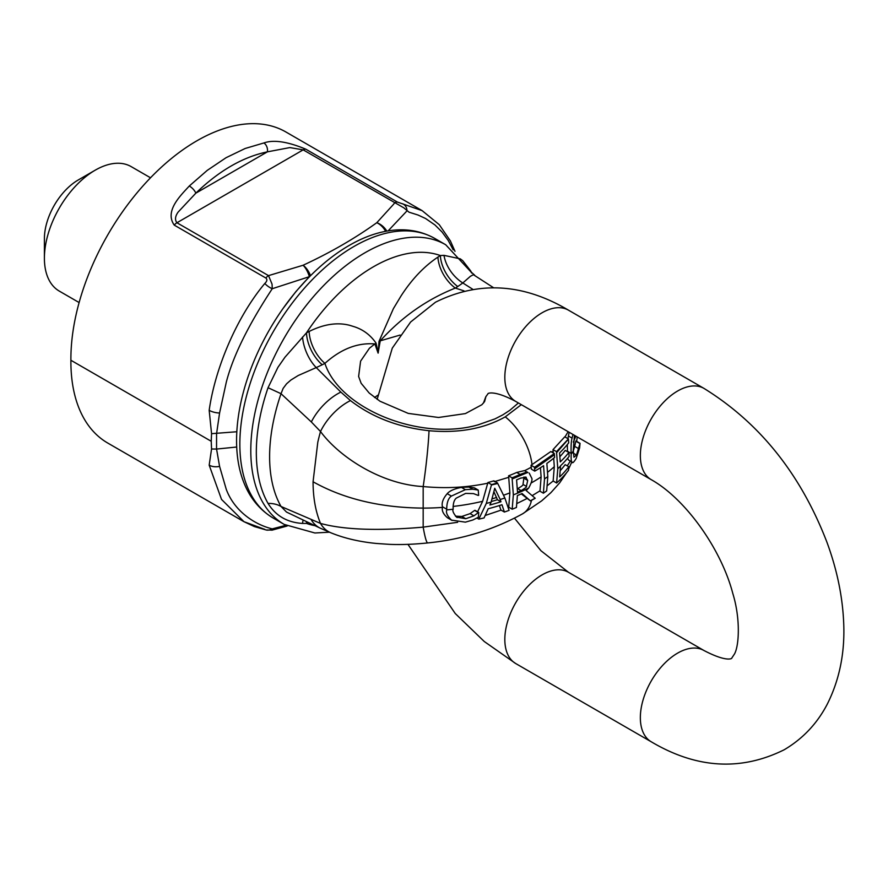 <?xml version="1.0" encoding="UTF-8"?>
<svg xmlns="http://www.w3.org/2000/svg" width="888" height="888" viewBox="0 0 888 888"><rect width="100%" height="100%" fill="white"/><g stroke="black" fill="none" stroke-linecap="round" stroke-linejoin="round"><path stroke-width="1.33" d="M453.213 249.861L448.274 240.526L442.124 232.09L434.976 224.975L425.541 218.492L417.993 215.007L409.046 212.199L404.628 208.514A14.674 9.579 -156.4 0 0 403.896 207.881L303.174 149.861L289.854 147.586L267.399 151.848C242.912 156.954 219.07 170.718 195.837 193.162L178.122 212.099C175.125 216.306 174.736 219.858 176.934 222.755L268.52 275.624L272.006 284.027A14.719 5.25 88.8 0 1 272.105 285.026L272.25 288.722C254.945 315.118 234.499 350.072 226.262 382.328L219.58 413.009A11.977 5.55 -171.8 0 1 209.18 410.323L211.555 433.677L211.233 441.281L70.896 360.262A178.155 102.853 -60 0 1 196.859 140.826A178.155 102.853 -60 0 1 285.936 132.001L422.144 210.645L439.271 224.675L450.36 240.881L455 251.326M209.18 410.323C215.007 368.731 236.497 317.282 264.835 283.439C267.133 281.219 267.477 279.42 265.856 278.022L174.281 225.141C164.025 210.822 181.418 194.772 189.277 186.014L207.248 170.374L226.085 157.698L245.166 148.485L263.847 142.968C273.548 139.505 287.546 141.581 305.827 149.195L397.413 202.076L422.144 210.645M79.121 302.553L59.285 291.098A71.873 41.492 -60 0 1 44.4 258.197A71.873 41.492 -60 0 1 95.216 170.174L78.277 179.953A47.919 27.661 120 0 0 44.4 238.639L44.4 258.197M78.277 179.953L95.216 170.174A71.873 41.492 -60 0 1 131.158 166.611L150.516 177.789M285.858 525.341L272.25 528.871A8.78 5.383 141.6 0 1 266.156 529.981L272.006 530.103A14.719 2.02 -109.5 0 0 272.105 529.958L272.25 528.871C254.945 524.697 234.499 511.466 226.262 489.332L219.58 466.378L216.561 449.062L211.555 448.995L211.233 441.281M211.555 433.677L236.83 431.746M219.58 413.009L216.561 433.81L216.55 449.062L236.708 447.019M219.58 466.378A11.977 8.059 170.2 0 1 209.18 465.146L211.555 448.995M209.18 465.146L221.523 499.411L243.989 521.7L264.835 529.381M70.896 360.262A178.155 102.853 120 0 0 107.781 443.068L243.989 521.7L254.357 526.562L266.156 529.981M265.856 278.022A7.215 4.163 120 0 1 268.52 275.624L303.086 265.257A14.375 6.072 70.7 0 1 309.368 276.679L272.25 288.722A8.78 3.341 -148 0 1 264.835 283.439M283.094 308.425L295.826 291.686L309.368 276.679A14.375 4.851 44.5 0 1 309.457 276.79M310.523 275.713A14.375 7.348 65.1 0 0 303.086 265.257C330.325 252.614 354.9 238.428 376.801 222.699L393.284 204.595A396.026 228.649 -0 0 0 394.749 202.742A7.215 4.163 -60 0 1 397.413 202.076M386.813 231.113A14.375 10.046 -133.7 0 0 376.801 222.699A14.375 9.146 -125.7 0 1 385.647 231.324M402.752 203.807A8.78 7.87 -18.4 0 1 406.882 210.989L388.112 230.902M263.847 142.968A7.182 5.084 -101.2 0 1 267.399 151.848L195.837 193.162A7.182 2.842 -134.3 0 0 189.277 186.014M457.664 522.299L423.176 527.139C378.055 531.057 343.834 529.814 320.513 523.421L281.03 506.471A28.749 22.233 -29.7 0 0 268.043 503.418C275.713 515.828 287.224 522.499 302.564 523.432L306.493 523.409L308.147 522.499M471.195 272.183A28.749 22.244 150.3 0 1 470.573 270.785L462.726 260.684L460.273 258.841L444.011 255.356L440.348 255.544L437.917 257.109C424.153 266.289 411.888 279.198 401.099 295.848L393.395 308.647L379.01 341.369L378.233 352.836L376.035 343.09C370.485 335.098 363.281 329.659 354.401 326.773L349.928 325.385C337.518 322.078 323.92 324.109 309.135 331.457L306.493 332.822L284.981 357.198L277.889 367.399L268.043 387.712A159.773 92.252 120 0 0 268.043 503.418M273.293 518.115C257.931 508.913 247.308 494.749 241.414 475.613A159.452 92.063 -60 0 1 349.317 245.366A159.452 92.063 -60 0 1 382.018 232.079C401.531 227.617 419.114 229.737 434.754 238.439A161.472 93.229 -60 0 0 354.023 246.431A161.472 93.229 -60 0 0 248.54 388.722A161.472 93.229 -60 0 0 273.293 518.115L284.238 524.431A161.472 93.229 120 0 1 259.485 395.038A161.472 93.229 120 0 1 364.968 252.758A161.472 93.229 120 0 1 445.709 244.755L471.683 272.716M374.581 397.524L377.655 395.304M485.947 396.503L484.593 401.565L481.906 404.706L465.412 413.586L438.528 417.482L408.225 413.397L379.986 401.232L369.175 393.018L361.139 383.283L358.619 376.468L360.595 361.161L369.441 348.218L374.88 343.922L378.099 353.113L380.242 340.826L400.144 335.054M535.109 498.179A155.045 73.793 172.5 0 1 530.336 500.821L530.414 500.899A159.485 92.075 -0 0 0 535.209 498.257L526.151 490.542L528.682 488.056A160.528 92.685 180 0 1 513.342 494.882L512.187 509.19A158.93 91.753 0 0 0 516.428 507.481L517.382 495.571A160.262 92.53 0 0 0 522.089 493.528L530.336 500.821M520.168 474.436A159.274 91.952 180 0 1 512.065 477.822A50.672 29.26 60 0 1 512.165 478.987L527.561 472.516C528.138 471.695 525.674 472.338 520.168 474.436L516.727 472.449L524.475 470.607L527.561 472.516M512.165 478.987L513.342 494.882M528.682 488.056C531.579 482.639 532.567 479.309 531.646 478.044L529.204 473.071M525.541 477L527.705 480.43L526.418 486.391C527.084 486.735 525.319 488.134 521.123 490.609A160.428 92.618 180 0 1 517.504 492.174L516.594 479.875A159.163 91.897 0 0 0 520.69 478.11L526.207 477.267M512.065 477.822L508.591 475.813A154.79 89.366 -0 0 0 516.727 472.449M512.187 509.19L508.724 507.192L509.879 492.884L508.724 477.322A45.91 26.507 -120 0 0 508.591 475.813M517.249 488.811A155.622 89.843 0 0 0 517.682 488.622C521.611 486.413 523.387 485.015 523.01 484.415L524.02 476.978M526.418 486.391L523.01 484.415M530.414 500.899L521.312 493.872M572.938 434.465L572.083 438.117C571.206 441.17 570.895 446.264 571.139 453.391L571.195 454.068C570.973 459.44 571.295 462.126 572.194 462.149L568.453 459.984L567.643 458.219M567.499 451.715L567.321 444.566M567.898 438.639L569.164 432.29M568.453 459.984L572.194 462.149C572.449 463.525 573.77 462.293 576.157 458.474L579.587 448.029L580.053 443.323A159.685 92.197 180 0 1 579.964 443.578L576.49 455.011L573.937 457.242L573.282 450.294L574.414 435.32M580.053 443.323L575.901 440.925A154.878 89.422 0 0 1 575.824 441.192L579.964 443.578M578.743 448.706L574.691 446.364L575.824 441.192M573.337 450.871L574.691 446.364M573.337 450.971A160.528 92.685 180 0 1 571.195 454.068M491.441 484.981A155.755 101.72 7.9 0 0 497.724 483.449L497.447 482.894A157.942 91.187 180 0 1 491.541 484.615L486.302 503.418L478.821 519.125A158.93 91.753 0 0 0 484.06 517.926L488.211 508.735A159.862 92.297 0 0 0 501.964 504.728L504.395 512.043A158.93 91.753 0 0 0 509.09 510.367L504.85 497.99A160.528 92.685 180 0 1 500.21 499.511L500.976 501.753A160.24 92.519 180 0 1 489.865 504.995L491.108 502.175A160.528 92.685 180 0 1 486.302 503.418M491.108 502.175L494.749 488.267L500.21 499.511M504.85 497.99L497.724 483.449M504.395 512.043L500.876 510.012L499.389 505.561M478.821 519.125L476.911 518.015M500.976 501.753L497.435 499.711L493.861 491.697M491.275 501.542A155.433 89.743 0 0 0 497.435 499.711M497.447 482.894L493.872 480.841A153.691 88.733 -0 0 1 487.923 482.528L491.541 484.615M477.6 511.81L482.628 501.298L487.923 482.528M473.926 515.839L465.756 518.725L456.543 517.116C453.368 513.286 452.247 510.667 453.191 509.246A26.451 22.455 -20.7 0 1 453.124 508.569C453.08 503.396 454.134 499.922 456.277 498.135L465.634 493.395L473.504 493.606L478.244 495.426A159.54 92.108 0 0 0 478.665 495.338L478.244 490.076L472.749 489.233L465.356 489.665L451.393 496.081C448.362 498.146 446.797 502.519 446.697 509.19L446.764 509.879C445.765 512.631 447.363 516.05 451.537 520.124L465.379 522.155L472.871 519.991L478.366 517.227L478.776 512.498L475.025 510.334A154.878 89.422 0 0 1 474.636 510.411L478.388 512.576L473.926 515.839L470.107 513.63L474.636 510.411M448.484 518.37L447.363 517.715C443.267 514.041 441.647 510.611 442.49 507.414L442.424 506.726C441.469 502.897 443.068 498.545 447.219 493.673C449.628 490.842 454.367 488.755 461.427 487.39L468.92 487.024L474.492 487.901L478.244 490.076M472.749 489.233L468.92 487.024M455.444 516.161L461.827 516.461L470.107 513.63M457.231 517.549L456.543 517.116M453.191 509.246A160.528 92.685 180 0 1 446.764 509.879M535.431 466.688L534.465 467.243A51.582 29.781 60 0 1 534.598 468.809L554.412 454.734A50.716 29.282 -120 0 0 554.312 453.546L535.431 466.688A51.593 29.781 60 0 1 535.564 468.254M546.675 490.909A154.246 74.137 172.8 0 1 543.401 493.106L543.389 493.195A158.242 91.364 0 0 0 546.675 490.931L547.807 476.612A160.528 92.685 180 0 1 544.522 478.876L543.401 493.106M534.598 468.809L534.765 471.117A159.174 91.897 0 0 0 543.567 465.701L544.522 478.876M547.807 476.612L546.853 463.436A159.174 91.897 0 0 0 554.611 457.42L554.412 454.734M554.312 453.546L550.838 451.537L531.046 465.268L534.465 467.243M543.389 493.195L539.982 491.219L541.114 476.911L540.448 467.721M534.765 471.117L531.368 469.153L531.224 467.21A46.798 27.017 -120 0 0 531.046 465.268M556.621 483.005A158.93 91.753 0 0 0 568.52 470.296L568.82 466.766A159.318 91.986 180 0 1 559.684 476.911L560.539 465.778A160.495 92.663 0 0 0 569.141 456.377L568.853 452.503A160.095 92.43 180 0 1 560.25 461.915L559.573 452.958A159.174 91.897 0 0 0 568.709 442.812L568.409 438.927L556.51 451.637A50.472 29.138 60 0 1 556.598 452.725L557.786 468.698L556.621 483.005L553.146 480.996L554.301 466.688L553.679 458.208M556.51 451.637L553.013 449.628L564.757 436.818L568.409 438.927M553.291 452.947L553.146 451.037A45.71 26.396 -120 0 0 553.013 449.628M568.82 466.766L565.168 464.657A154.512 89.211 0 0 1 560.184 470.718M568.853 452.503L565.212 450.394A155.289 89.655 0 0 1 559.862 456.71M556.598 452.725L568.42 439.061M560.561 466.145A160.528 92.685 180 0 1 557.786 468.698M429.015 430.713C398.412 427.372 372.227 417.327 350.471 400.588L340.859 392.096L316.25 367.588L298.235 375.502L290.887 380.042L286.58 383.805L283.128 388.4L281.03 393.706L311.344 421.955L320.513 431.524C339.849 457.664 382.04 484.471 423.176 486.557A45.31 3.008 -83.4 0 0 429.015 430.713C458.552 433.388 483.96 428.771 505.261 416.861L521.323 404.662M564.968 436.94L568.154 431.701M551.948 452.181A150.793 99.489 8.2 0 0 553.146 451.037M496.658 497.469A155.722 89.899 180 0 1 491.985 498.856M554.301 466.688A155.722 89.899 180 0 1 547.496 472.338M570.34 461.083L567.254 465.856M553.146 480.996L547.075 485.869M575.779 436.108A155.722 89.899 180 0 1 573.304 442.08M509.879 492.884A155.722 89.899 180 0 1 503.496 495.227M482.628 501.298A155.722 89.899 180 0 1 453.058 506.438M442.49 507.414A155.722 89.899 180 0 1 423.176 508.103C380.441 507.736 343.734 498.967 313.064 481.773C313.098 497.602 315.573 511.488 320.513 523.421A38.006 27.062 113.6 0 0 330.869 532.789A38.006 27.062 113.6 0 0 330.924 532.811L320.357 528.227A37.784 27.006 113.9 0 1 311.355 519.957M508.724 507.115L508.08 507.381M501.076 510.123L485.17 515.484M532.19 495.626L532.167 495.648A46.798 27.017 60 0 0 532.19 495.626L540.015 490.82M541.114 476.911A155.722 89.899 180 0 1 531.168 482.972M526.717 498.668L516.738 503.607M330.869 532.789C344.233 538.25 359.418 541.813 376.445 543.467L389.166 544.333C395.482 544.61 408.302 544.921 427.761 542.934L427.761 542.934A45.31 3.863 84.2 0 1 423.176 527.139L423.176 486.557C445.554 488.678 467.077 487.556 487.745 483.194M494.294 481.662L508.724 477.322M524.686 470.651A149.928 99.7 9 0 0 531.224 467.21M302.564 337.018A28.749 14.685 67.3 0 0 316.25 367.588L322.244 364.768A28.749 16.028 -117.6 0 1 306.493 332.822A150.272 86.758 120 0 1 373.426 266.777A150.272 86.758 120 0 1 440.348 255.544A28.749 17.138 -122.5 0 0 457.764 286.535L462.815 282.972L472.516 289.122M463.947 290.853L455.311 288.089L457.764 286.535M309.135 331.457A28.749 16.04 -117.7 0 0 324.908 363.381C339.804 409.113 420.479 441.614 478.343 424.764L495.06 418.859L502.83 414.851L509.823 410.312L518.392 402.974M313.064 481.773L317.793 442.235A155.666 89.877 -60 0 1 320.513 431.524A38.006 19.081 -48.1 0 1 350.471 400.588M320.357 528.227L286.524 512.076L281.03 506.471A155.722 89.91 120 0 1 281.03 393.706L268.043 387.712M437.917 257.109A28.749 17.127 -122.4 0 0 455.311 288.089C426.862 299.389 401.831 316.961 380.242 340.826L380.242 340.826A28.749 13.964 -178.9 0 0 379.01 341.369M376.035 343.09A28.749 16.894 -7.7 0 0 374.88 343.922C357.542 342.535 340.892 349.017 324.908 363.381L322.244 364.768M444.011 255.356A28.749 18.215 51.9 0 0 462.815 282.972L470.396 276.301L473.393 274.692L493.428 287.645M471.65 273.038L470.906 271.828L474.603 275.102M303.13 520.146A28.749 13.886 -115.1 0 0 302.564 523.432M314.896 525.663A150.272 86.758 120 0 1 306.493 523.409A28.749 15.773 61.6 0 1 306.604 521.778M174.281 225.141A7.182 4.151 120 0 1 176.934 222.755L303.174 149.861A7.182 4.151 -60 0 1 305.827 149.195M527.883 472.571L524.475 470.607M521.123 490.609L517.682 488.622M527.705 480.43L524.297 478.466M571.139 453.391L567.454 451.271M572.083 438.117L568.342 435.953M576.49 455.011L573.237 453.135M446.697 509.19L442.424 506.726M451.537 520.124L447.363 517.715M451.393 496.081L447.219 493.673M465.356 489.665L461.427 487.39M465.756 518.725L461.827 516.461M505.261 416.861A46.798 27.017 60 0 1 532.012 464.713M311.344 421.955A37.784 19.081 -47.8 0 1 340.859 392.096M471.572 272.605A159.773 92.252 120 0 0 470.573 270.785M531.512 500.31A46.798 27.017 60 0 1 522.632 513.797L522.632 513.797C493.328 529.87 461.705 539.582 427.761 542.934M677.622 391.009A52.703 30.425 120 0 0 640.348 455.555A52.703 30.425 120 0 0 651.27 479.687C685.436 498.834 721.2 548.84 732.855 593.639C740.503 618.448 739.205 645.299 734.554 653.868L731.523 658.463C732.622 657.486 728.915 663.536 703.973 650.515A52.703 30.425 -60 0 0 677.622 653.124A52.703 30.425 -60 0 0 640.348 717.671A52.703 30.425 -60 0 0 651.27 741.802C696.514 768.597 740.836 771.25 784.226 749.75C802.963 738.65 817.371 723.343 827.438 703.829C839.837 678.965 845.221 651.337 843.6 620.967C842.301 595.093 836.751 568.875 826.961 542.302C800.754 474.214 759.762 422.921 703.973 388.4A52.703 30.425 120 0 0 677.622 391.009M377.145 399.367L392.285 348.129L410.622 322.011L435.497 302.209C478.887 280.708 523.21 283.361 568.453 310.156A52.703 30.425 120 0 0 542.102 312.765A52.703 30.425 120 0 0 504.828 377.322A52.703 30.425 120 0 0 515.75 401.443L651.27 479.687M407.958 544.366L455.255 613.53L484.271 641.513L515.75 663.558A52.703 30.425 -60 0 1 504.828 639.427A52.703 30.425 -60 0 1 542.102 574.88A52.703 30.425 -60 0 1 568.453 572.272L703.973 650.515M271.85 530.203L287.146 526.007M329.393 532.19L314.885 532.989L284.238 524.431M452.07 520.457L447.918 518.059M576.712 441.392L577.189 436.918M445.709 244.755L434.754 238.439M571.828 461.949L568.631 468.964M566.544 472.771L559.729 482.783L550.949 492.607L541.702 500.832L522.632 513.797M515.75 401.443C492.13 388.822 486.935 394.228 488.2 393.495L485.814 396.736L483.416 403.13M514.507 518.204L540.925 550.704L568.453 572.272M515.75 663.558L651.27 741.802M568.453 310.156L703.973 388.4"/></g></svg>
